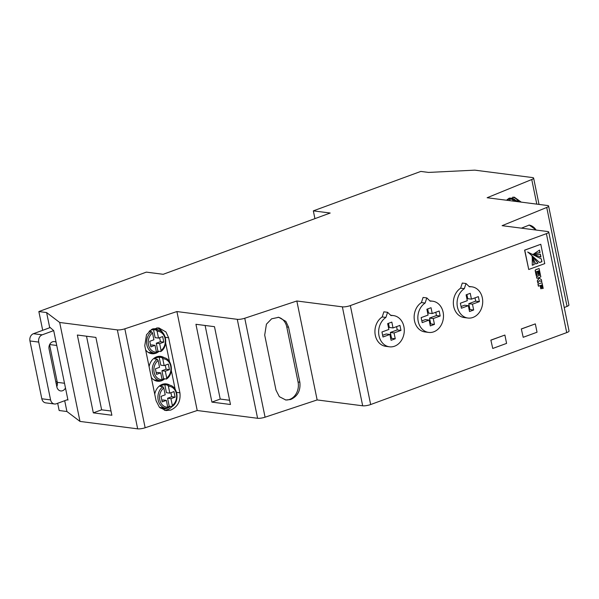 <?xml version="1.0" encoding="UTF-8"?>
<svg xmlns="http://www.w3.org/2000/svg" width="599" height="599" viewBox="0 0 599 599"><rect width="100%" height="100%" fill="white"/><g stroke="black" fill="none" stroke-linecap="round" stroke-linejoin="round"><path stroke-width="0.9" d="M541.803 281.695L541.354 279.538L539.482 278.423L539.287 277.464L540.83 276.895L540.403 274.844L536.592 276.745L536.921 278.333L538.658 277.696L538.651 278.984L537.453 280.924L537.895 283.057L539.437 280.587L541.803 281.695L539.407 280.602M533.739 253.939L540.028 252.508L539.534 250.075L533.739 253.939M527.831 252.059L539.617 262.542L541.915 261.696L541.346 258.925L527.756 252.052M532.279 257.256L532.271 265.237L534.293 264.496L532.129 257.241M65.478 387.972A5.825 4.732 97.3 0 1 60.709 390.937A5.825 4.732 97.3 0 1 56.838 386.849L49.073 349.045A5.825 4.732 -82.7 0 1 52.547 341.797A5.825 4.732 -82.7 0 1 54.434 341.58A5.825 4.732 -82.7 0 1 56.074 342.186L67.964 400.102L67.432 399.698M156.429 352.092A11.658 9.464 97.3 0 0 157.926 351.201L160.869 351.486C168.903 346.349 166.35 330.483 157.597 330.071L151.802 329.33M160.622 351.553L161.064 350.482A10.49 8.521 97.3 0 0 165.084 338.675A10.49 8.521 97.3 0 0 157.118 331.262L156.204 330.019L153.501 329.675A11.658 9.464 97.3 0 0 151.128 330.169A11.658 9.464 97.3 0 0 149.593 330.903M167.727 407.125A11.658 9.464 97.3 0 0 169.225 406.242L167.585 398.253L171.733 396.733L170.91 392.727M171.733 396.733L175.11 397.167L173.965 391.604L169.817 393.131L168.409 386.295L167.503 385.052L164.8 384.708A11.658 9.464 97.3 0 0 162.426 385.202A11.658 9.464 97.3 0 0 160.188 386.4L162.891 386.744L163.797 387.987A10.49 8.521 97.3 0 0 159.776 399.803A10.49 8.521 97.3 0 0 167.742 407.215L166.342 400.379L162.187 401.899L161.049 396.343L165.204 394.823L163.797 387.987M167.503 385.052A11.658 9.464 -82.7 0 1 168.888 385.105C177.648 385.516 180.202 401.382 172.168 406.526L169.225 406.242M516.907 201.571A10.49 8.521 97.3 0 0 513.238 200.598L512.325 199.362L509.629 199.01A11.658 9.464 97.3 0 0 507.248 199.504A11.658 9.464 97.3 0 0 507.196 199.527M162.082 379.609A11.658 9.464 97.3 0 0 163.572 378.718L166.522 379.002C174.549 373.866 172.003 358 163.242 357.588L156.841 356.764M166.267 379.07L166.709 377.999A10.49 8.521 97.3 0 0 170.73 366.191A10.49 8.521 97.3 0 0 162.763 358.779L161.85 357.536L159.154 357.191A11.658 9.464 97.3 0 0 156.773 357.685A11.658 9.464 97.3 0 0 154.542 358.883L157.238 359.228L158.151 360.471L159.551 367.299L155.403 368.827L156.541 374.382L160.697 372.863L157.32 372.428L156.219 372.833M145.639 349.891A12.527 10.176 97.3 0 0 151.809 353.709A12.527 10.176 97.3 0 0 155.807 353.253M149.817 353.2A12.527 10.176 97.3 0 0 151.577 352.796M170.056 385.344A12.527 10.176 97.3 0 0 166.305 383.892A12.527 10.176 97.3 0 0 162.254 384.371A12.527 10.176 97.3 0 0 154.737 394.217M159.648 407.485A12.527 10.176 97.3 0 0 163.108 408.743A12.527 10.176 97.3 0 0 167.106 408.293M161.116 408.233A12.527 10.176 97.3 0 0 162.876 407.837M164.411 357.828A12.527 10.176 97.3 0 0 160.659 356.375A12.527 10.176 97.3 0 0 156.601 356.847A12.527 10.176 97.3 0 0 149.091 366.7M151.292 377.407A12.527 10.176 97.3 0 0 157.455 381.226A12.527 10.176 97.3 0 0 161.46 380.777M155.463 380.717A12.527 10.176 97.3 0 0 157.223 380.32M179.917 392.794C180.816 401.09 177.753 406.856 170.73 410.083L165.878 410.57L159.409 407.245L156.069 400.694L144.771 345.66L146.508 334.744L151.697 329.39L158.817 327.878L165.945 331.958L168.619 337.754L179.917 392.794L176.593 392.36M164.366 410.263A13.987 11.359 97.3 0 0 167.443 409.664A13.987 11.359 97.3 0 0 171.965 406.586M299.844 382.222C300.735 390.518 297.673 396.283 290.657 399.511L285.798 399.997L279.336 396.673L275.997 390.121L264.698 335.088L266.428 324.171L271.617 318.818L278.737 317.305L285.873 321.393L288.546 327.189L299.844 382.222L298.062 381.99L286.764 326.957A13.987 11.359 97.3 0 0 278.086 317.245M285.491 399.952A13.987 11.359 97.3 0 0 289.729 399.391A13.987 11.359 97.3 0 0 298.062 381.99M540.403 274.844L536.427 276.723L536.921 278.333M538.501 277.749L538.479 278.962L537.288 280.901L537.895 283.057M540.785 244.28L524.604 250.135L528.737 269.498L544.753 263.62L540.785 244.28L524.769 250.157L528.737 269.498M490.873 340.112L492.752 348.468L506.589 343.392L504.882 335.058L490.873 340.112L492.752 348.468M546.4 233.655L350.348 305.587A5.825 1.325 168.4 0 1 342.366 306.845L296.834 300.99L244.759 318.241A5.825 1.325 168.4 0 1 237.279 319.327L176.907 311.555L124.839 328.814A5.825 1.325 168.4 0 1 117.352 329.899L59.683 322.472L46.61 312.566L38.853 311.562L146.336 272.126L163.198 274.297L330.191 213.034L313.329 210.863L420.812 171.426L428.57 172.422L474.85 170.153L532.526 177.574A5.825 1.325 168.4 0 1 533.619 178.09A5.825 1.325 168.4 0 1 531.747 179.52L487.137 197.737L547.501 205.509A5.825 1.325 168.4 0 1 548.602 206.026A5.825 1.325 168.4 0 1 546.73 207.456L502.112 225.673L547.643 231.528A5.825 1.325 168.4 0 1 548.736 232.053A5.825 1.325 168.4 0 1 546.4 233.655L566.714 332.61L370.661 404.542A5.825 1.325 168.4 0 1 362.68 405.8L317.148 399.937L296.834 300.99M521.317 328.941L523.197 337.297L537.033 332.22L535.326 323.887L521.317 328.941L523.197 337.297M541.698 285.042L542.589 288.591L543.181 288.374L542.02 282.713L537.947 284.128L538.366 286.18L540.305 285.551L540.807 288.77L540.156 285.603M538.044 274.649L538.666 274.424L537.984 271.115L538.905 270.778L539.647 274.409L540.268 274.177L539.107 268.524L536.083 269.55A2.239 1.819 97.3 0 0 535.484 269.917L535.147 270.493L536.195 275.592L536.959 275.398L536.21 271.766L537.363 271.34L538.044 274.649L537.213 271.399M538.748 270.83L539.647 274.409M387.583 312.296L383.869 311.817L382.199 316.953A15.731 12.774 97.3 0 0 375.056 333.808A15.731 12.774 97.3 0 0 385.741 346.327L389.455 346.806A15.731 12.774 97.3 0 0 404.13 332.827A15.731 12.774 97.3 0 0 393.468 315.591A15.731 12.774 97.3 0 0 390.982 315.576L387.583 312.296L385.906 317.433A15.731 12.774 97.3 0 0 378.763 334.287A15.731 12.774 97.3 0 0 389.455 346.806M426.795 297.913L423.081 297.433L421.411 302.57A15.731 12.774 97.3 0 0 414.268 319.424A15.731 12.774 97.3 0 0 424.953 331.936L428.667 332.415A15.731 12.774 97.3 0 0 443.342 318.443A15.731 12.774 97.3 0 0 432.68 301.207A15.731 12.774 97.3 0 0 430.194 301.185L426.795 297.913L425.118 303.049A15.731 12.774 97.3 0 0 417.975 319.903A15.731 12.774 97.3 0 0 428.667 332.415M466 283.522L462.293 283.05L460.616 288.186A15.731 12.774 97.3 0 0 453.48 305.041A15.731 12.774 97.3 0 0 464.165 317.552L467.871 318.032A15.731 12.774 97.3 0 0 482.554 304.06A15.731 12.774 97.3 0 0 471.892 286.824A15.731 12.774 97.3 0 0 469.406 286.801L466 283.522L464.33 288.658A15.731 12.774 97.3 0 0 457.187 305.512A15.731 12.774 97.3 0 0 467.871 318.032M42.701 330.304L38.853 311.562M314.924 218.635L313.329 210.863M49.724 327.728L46.61 312.566M514.885 199.654A12.527 10.176 97.3 0 0 511.134 198.202A12.527 10.176 97.3 0 0 509.075 198.187A12.527 10.176 97.3 0 1 510.677 199.018M518.734 201.803A13.987 11.359 97.3 0 0 512.834 197.078M167.69 408.061A12.527 10.176 97.3 0 0 170.318 406.377M156.391 353.021A12.527 10.176 97.3 0 0 159.02 351.343M158.765 330.311A12.527 10.176 97.3 0 0 155.006 328.858A12.527 10.176 97.3 0 0 152.64 328.896M162.037 380.545A12.527 10.176 97.3 0 0 164.673 378.86M162.883 332.917A13.987 11.359 97.3 0 0 156.916 327.81M175.148 389.208L171.329 370.594M169.502 361.691L165.683 343.077M317.148 399.937L265.072 417.196A5.825 1.325 168.4 0 1 257.592 418.282L197.221 410.51L145.145 427.768A5.825 1.325 168.4 0 1 137.665 428.847L79.996 421.426L59.683 322.472M111.871 415.249L93.324 412.861L77.346 335.028L95.892 337.417L111.871 415.249M197.221 410.51L176.907 311.555M195.94 324.291L214.487 326.68L230.465 404.505L211.919 402.116L195.94 324.291M79.996 421.426L66.923 411.513L59.166 410.517L57.676 403.277M57.1 381.383L55.812 381.855M49.575 327.017L53.7 330.611L42.192 334.834L33.424 333.71A5.825 4.732 97.3 0 0 29.95 340.958L38.718 342.089L50.586 399.9L41.818 398.777A5.825 4.732 97.3 0 0 45.689 402.865L54.457 403.988A5.825 4.732 -82.7 0 1 50.586 399.9M506.469 200.223L514.271 197.131L521.235 202.125M548.602 206.026L568.908 304.981A5.825 1.325 168.4 0 1 567.043 306.403L564.236 307.549M521.444 228.159L529.254 225.067L536.217 230.061M548.736 232.053L569.05 331A5.825 1.325 168.4 0 1 566.714 332.61M56.074 342.186L53.7 330.611M66.923 411.513L64.699 400.701M57.414 383.233L56.059 383.053M229.597 400.274L220.222 399.069L211.919 402.116M220.222 399.069L205.113 325.467M111.002 411.019L101.628 409.813L93.324 412.861M101.628 409.813L86.518 336.211M536.075 230.038A13.987 11.359 97.3 0 0 528.962 225.037M160.203 357.199A12.527 10.176 97.3 0 0 158.6 356.368M165.848 384.715A12.527 10.176 97.3 0 0 164.246 383.884M154.549 329.682A12.527 10.176 97.3 0 0 152.955 328.851M165.264 365.21L166.088 369.209L169.457 369.643L168.319 364.087L164.163 365.607L160.794 365.173L159.154 357.191M166.088 369.209L161.932 370.736L163.572 378.718M169.457 369.643L165.309 371.17L161.932 370.736M165.309 371.17L166.709 377.999M162.763 358.779L164.163 365.607M160.697 372.863L162.097 379.699L161.655 380.762A11.658 9.464 -82.7 0 1 160.27 380.709A11.658 9.464 -82.7 0 1 152.386 371.709A11.658 9.464 -82.7 0 1 157.238 359.228M153.868 379.886L161.655 380.762M513.238 200.598L513.343 201.107M509.629 199.01L509.974 200.672M166.342 400.379L162.973 399.945L161.872 400.349M169.817 393.131L166.44 392.697L164.8 384.708M175.11 397.167L170.955 398.687L167.585 398.253M171.92 406.586L172.355 405.523L170.955 398.687M167.742 407.215L167.308 408.278A11.658 9.464 -82.7 0 1 165.916 408.226A11.658 9.464 -82.7 0 1 158.031 399.226A11.658 9.464 -82.7 0 1 162.891 386.744M159.566 407.41L167.308 408.278M155.044 345.346L156.444 352.175L156.01 353.245A11.658 9.464 -82.7 0 1 154.617 353.193A11.658 9.464 -82.7 0 1 146.74 344.193A11.658 9.464 -82.7 0 1 151.592 331.711L152.498 332.954L153.906 339.783L149.75 341.31L150.896 346.866L155.044 345.346L151.674 344.912L150.574 345.316M159.619 337.694L160.435 341.692L163.812 342.126L162.666 336.571L158.518 338.091L155.141 337.656L153.501 329.675M160.435 341.692L156.287 343.22L157.926 351.201M163.812 342.126L159.656 343.654L156.287 343.22M159.656 343.654L161.064 350.482M157.118 331.262L158.518 338.091M151.592 331.711L149.069 331.389M148.215 352.369L156.01 353.245M535.326 323.887L521.489 328.963M56.8 386.662A5.825 4.732 97.3 0 0 57.294 382.334L49.575 344.724M50.256 327.533L33.424 333.71M41.818 398.777L29.95 340.958M67.852 399.548L56.343 403.771A5.825 4.732 -82.7 0 1 54.457 403.988M38.718 342.089A5.825 4.732 -82.7 0 1 42.192 334.834M504.882 335.058L491.038 340.135M531.785 255.691L535.701 263.979L537.999 263.133L531.695 255.683M532.436 254.231L540.949 256.978L540.38 254.208L534.84 254.74L532.414 254.231M534.293 264.496L532.114 257.233M532.294 265.147L534.121 264.473M537.999 263.133L531.62 255.668M535.678 263.904L537.835 263.111M539.572 262.474L541.751 261.673L541.331 258.918M541.324 258.918L527.667 252.037M534.757 254.732L532.376 254.246M539.976 256.889L540.777 256.956L540.223 254.246M533.589 254.156L539.864 252.486L539.399 250.232M542.02 282.713L537.947 284.128M538.119 284.151L538.538 286.195M540.972 288.793L541.541 288.583L540.875 285.341L541.848 284.982L542.589 288.591M539.107 268.524L536.247 269.572A2.239 1.819 97.3 0 0 535.648 269.939L535.319 270.516L536.36 275.615M389.897 334.459L391.095 340.299L395.25 338.772L394.052 332.939L400.971 330.401L399.945 325.399L393.026 327.938L391.828 322.097L387.673 323.625L388.871 329.457L381.952 331.996L382.978 336.997L389.897 334.459L386.19 333.987L382.626 335.29M385.906 317.433L382.199 316.953M390.743 338.592L391.536 338.3L390.338 332.46L397.257 329.922L396.583 326.627M395.25 338.772L391.536 338.3M394.052 332.939L390.338 332.46M400.971 330.401L397.257 329.922M393.026 327.938L389.313 327.458L388.466 323.333M429.109 320.076L430.307 325.916L434.462 324.388L433.264 318.548L440.183 316.01L439.157 311.008L432.231 313.547L431.033 307.714L426.885 309.234L428.083 315.074L421.164 317.612L422.19 322.614L429.109 320.076L425.402 319.596L421.838 320.907M425.118 303.049L421.411 302.57M429.955 324.201L430.748 323.909L429.55 318.076L436.469 315.538L435.795 312.244M434.462 324.388L430.748 323.909M433.264 318.548L429.55 318.076M440.183 316.01L436.469 315.538M432.231 313.547L428.525 313.075L427.679 308.942M468.321 305.692L469.519 311.525L473.667 310.005L472.469 304.165L479.395 301.626L478.361 296.625L471.443 299.163L470.245 293.323L466.097 294.85L467.295 300.683L460.376 303.221L461.402 308.23L468.321 305.692L464.607 305.213L461.05 306.516M464.33 288.658L460.616 288.186M469.167 309.818L469.96 309.526L468.762 303.686L475.681 301.147L475.007 297.853M473.667 310.005L469.96 309.526M472.469 304.165L468.762 303.686M479.395 301.626L475.681 301.147M471.443 299.163L467.737 298.684L466.891 294.558M56.748 345.466L49.657 344.552M156.204 330.019A11.658 9.464 -82.7 0 1 157.597 330.071M512.325 199.362A11.658 9.464 -82.7 0 1 513.717 199.415L508.237 198.711M161.85 357.536A11.658 9.464 -82.7 0 1 163.242 357.588M370.661 404.542L350.348 305.587M137.665 428.847L117.352 329.899M257.592 418.282L237.279 319.327M536.801 204.132L531.747 179.52M567.043 306.403L546.73 207.456M362.68 405.8L342.366 306.845M265.072 417.196L244.759 318.241M145.145 427.768L124.839 328.814M286.764 326.957L288.546 327.189M165.294 337.327L168.619 337.754M158.151 360.471A10.49 8.521 97.3 0 0 154.123 372.286A10.49 8.521 97.3 0 0 162.097 379.699M172.355 405.523A10.49 8.521 97.3 0 0 176.383 393.708A10.49 8.521 97.3 0 0 168.409 386.295M152.498 332.954A10.49 8.521 97.3 0 0 148.477 344.762A10.49 8.521 97.3 0 0 156.444 352.175M64.512 383.263L57.294 382.334M168.888 385.105L162.486 384.281M539.025 204.416L533.619 178.09M518.539 201.781L513.717 199.415M393.468 315.591L390.623 315.224M432.68 301.207L429.835 300.84M471.892 286.824L469.047 286.457"/></g></svg>
